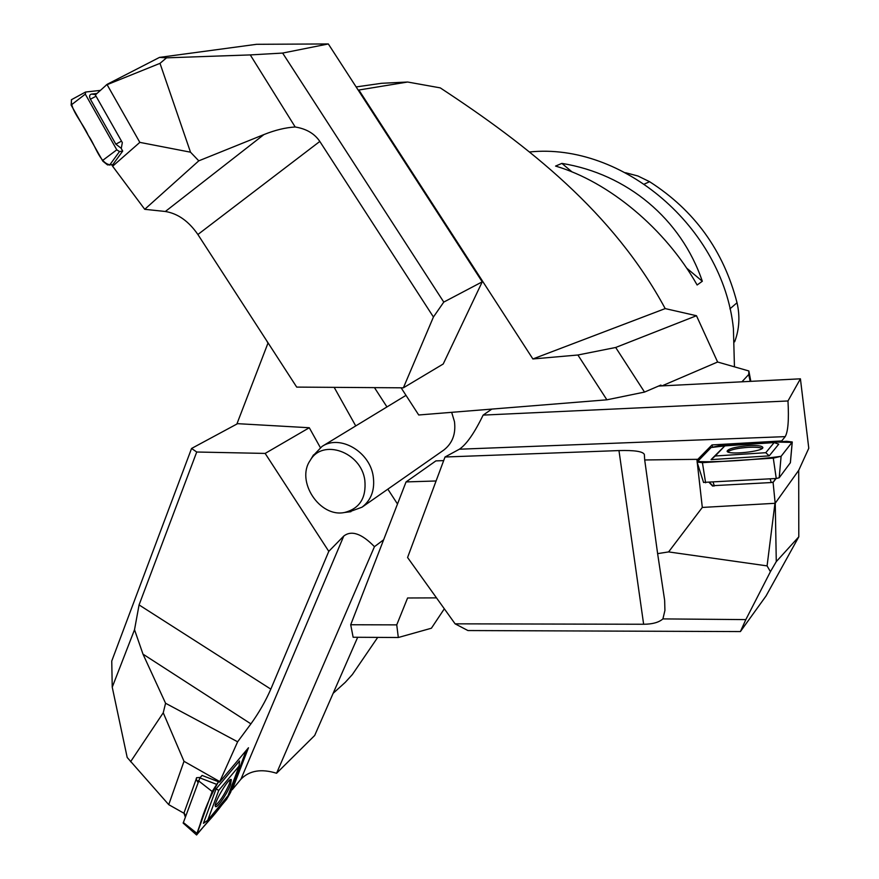 <?xml version="1.0" encoding="UTF-8"?>
<svg xmlns="http://www.w3.org/2000/svg" width="879" height="879" viewBox="0 0 879 879"><rect width="100%" height="100%" fill="white"/><g stroke="black" fill="none" stroke-linecap="round" stroke-linejoin="round"><path stroke-width="1.32" d="M734.448 366.84L733.405 328.46C722.945 227.331 622.497 142.233 529.422 151.99M555.561 166.076L561.879 163.395C626.969 173.91 680.983 218.651 702.321 281.258L697.124 284.994C665.557 228.947 608.839 181.711 555.561 166.076M734.646 341.832C739.338 329.372 740.14 316.352 737.031 302.75C723.604 250.757 694.454 210.4 649.581 181.689L637.901 175.987L625.54 172.713M702.321 281.258L686.598 268.062M572.053 171.932L561.879 163.395M356.127 86.933L381.574 83.296L407.658 82.022L358.874 90.01L532.883 358.962L577.899 355.006L615.685 347.48L644.527 392.078L606.884 399.813L418.712 414.987L401.121 387.815M615.685 347.48L696.476 315.726L717.616 362.016L748.864 370.971L750.831 381.343M748.864 370.971L748.732 374.487L750.183 381.376M696.476 315.726L665.194 308.595C613.421 212.608 528.521 145.793 440.258 87.878L407.658 82.022M377.695 637.396L352.38 674.512L345.271 682.335L333.152 693.311M443.664 460.607L435.896 460.893L406.054 481.923L350.71 624.749L353.138 637.253L398.319 637.506L431.402 628.221L444.324 608.806M374.465 387.628L386.958 406.933M334.174 387.353L355.731 425.93M661.469 385.903L660.909 385.057L644.527 392.078M606.884 399.813L577.899 355.006M350.71 624.749L396.737 624.87L407.592 597.984L436.489 597.874M406.054 481.923L436.083 480.978M443.401 450.334L443.697 450.125C452.41 443.401 455.992 433.907 454.465 421.623L451.663 412.328M748.732 374.487L741.931 381.805M665.194 308.595L532.883 358.962M661.975 385.881L717.616 362.016M236.858 424.063L267.974 343.118L266.502 340.459M398.319 637.506L396.737 624.87M364.818 480.176C361.159 451.905 322.494 438.236 310.188 460.442C295.608 481.121 319.714 517.764 344.458 512.501C359.687 508.622 366.466 497.844 364.818 480.176M312.847 456.003L322.044 446.422C339.931 434.281 369.839 451.608 373.223 476.363C375.036 489.735 371.312 500.008 362.038 507.183L349.073 511.919M664.557 599.731L657.624 553.638L668.611 551.913L767.081 565.889L775.08 502.316L775.256 503.184L798.703 470.353L808.779 448.268L800.417 378.816L787.98 400.967C789.012 419.755 788.078 431.644 785.2 436.632L781.706 440.928L712.001 444.928L697.827 459.321L698.245 460.662M697.827 459.321L644.703 459.97L644.351 454.531M774.74 503.315L702.31 507.436L697.256 462.607M697.157 461.772L696.893 459.376M775.08 502.316L773.07 482.219M709.276 482.56L712.561 486.043L713.594 485.988M772.07 482.461L772.938 482.406M644.34 454.432C642.89 451.432 634.429 450.158 618.97 450.575L445.016 457.003L459.376 449.213C466.485 444.433 474.407 433.061 483.131 415.097L787.98 400.967M781.75 441.643L781.706 440.928M664.645 600.368L664.92 610.444L662.909 618.904L745.831 619.607L770.422 571.669L767.081 565.889M798.703 470.353L798.791 536.827L766.027 595.995L740.404 631.572L745.831 619.607M798.791 536.827L776.278 561.615L770.422 571.669M702.31 507.436L668.611 551.913M776.278 561.615L775.256 503.184M657.624 553.638L644.703 459.97M740.404 631.572L467.936 630.551L455.102 623.837L643.637 624.255C652.438 624.211 658.865 622.431 662.909 618.904M445.016 457.003L407.57 557.506L455.102 623.837M800.417 378.816L658.58 386.057M491.855 409.087L483.131 415.097M712.001 444.928L712.506 446.873M762.203 448.422C759.906 447.356 755.259 446.993 748.249 447.334C737.624 448.136 730.779 449.63 727.702 451.817M790.353 462.75L779.201 477.78L776.256 478.484L703.629 482.384M781.101 456.311L792.265 441.983L786.727 441.302L718.659 445.851L711.1 447.543L697.08 462.068L702.42 462.673L773.289 458.135L781.101 456.311L779.201 477.78M740.393 454.355L715.242 455.992L724.845 445.873L774.146 442.587L765.763 452.707L740.393 454.355M748.095 445.697C757.171 445.224 762.082 445.818 762.84 447.477C763.895 451.542 726.955 455.333 727.12 451.147C728.416 448.675 735.404 446.862 748.095 445.697M712.891 485.68L771.235 482.549L773.388 482.033L776.058 478.495M724.845 445.873L711.056 459.629L769.213 455.871L778.728 444.181L774.146 442.587M765.763 452.707L769.213 455.871M711.056 459.629L715.242 455.992M160 63.354L107.106 84.681L139.838 142.376L112.622 166.241L112.193 165.483L122.708 151.078L121.247 148.496L122.335 142.618L95.339 94.954L107.183 84.307L159.528 57.388L166.527 57.838L250.273 54.916L295.19 126.983C285.532 127.565 275.116 130.092 263.942 134.564L198.786 160.835L190.501 152.188L160 63.354L166.527 57.838M107.106 84.681L106.359 84.834M250.273 54.916L282.631 53.07L328.328 43.95L482.23 281.84L443.225 363.994L403.373 387.826L296.706 387.101L197.885 234.506C188.699 221.211 177.844 213.531 165.351 211.487L144.738 209.312L112.622 166.241M328.328 43.95L256.602 44.302L159.528 57.388M139.838 142.376L190.501 152.188M198.786 160.835L144.738 209.312M282.631 53.07L443.774 302.09L433.435 317L319.813 141.442C314.572 133.63 306.353 128.806 295.19 126.983M443.774 302.09L482.23 281.84M403.373 387.826L433.435 317M100.283 90.405L85.779 91.998L85.285 94.141L116.786 149.826L119.489 151.573L122.708 151.078M112.831 164.615L107.502 164.9L102.821 161.154L71.122 105.062L71.54 99.657C69.716 109.128 83.296 123.686 88.274 135.454C95.613 145.255 100.733 167.054 112.831 164.615M121.873 141.805L95.712 95.624M96.921 93.493L91.581 94.086C89.416 94.635 89.021 96.349 90.405 99.228L115.83 144.167L121.28 148.331M357.676 637.286L314.682 735.481L276.566 773.256C261.316 768.543 249.438 770.509 240.945 779.168L232.21 789.738L248.471 747.765L219.541 782.156L202.06 775.421L199.918 777.904L183.184 823.118L196.588 834.973L226.562 799.374L230.562 792.451L246.153 750.523L230.77 791.891C224.068 802.439 217.08 811.713 209.806 819.711L196.511 834.654L200.005 824.678C203.939 810.867 210.103 796.55 218.475 781.739L212.158 791.485L196.588 834.973M219.541 782.156L237.627 741.799L250.911 723.867L142.991 654.141L134.52 629.727L112.237 687.18L127.191 757.478L168.735 804.659L183.997 761.313L219.75 781.585M168.735 804.659L183.975 813.262M200.302 777.465L196.588 777.695L196.369 778.322M250.911 723.867C258.931 712.759 265.568 701.178 270.82 689.136L328.79 551.353L343.766 536.058C351.49 530.059 361.719 533.597 374.454 546.672L276.566 773.256M231.649 789.529L232.21 789.738M142.991 654.141L165.571 703.255L163.241 712.792L130.575 761.741M328.79 551.353L265.15 453.421L196.731 452.015L191.556 448.466L111.754 661.019L112.237 687.18M183.997 761.313L163.241 712.792M165.571 703.255L237.627 741.799M196.731 452.015L139.069 604.917L134.52 629.727M191.556 448.466L237.583 423.667L309.287 427.743L320.33 447.565M387.837 489.153L397.495 504.008M383.64 539.783L374.454 546.672M309.287 427.743L265.15 453.421M215.289 805.625C220.102 801.351 224.793 794.1 229.375 783.87L230.419 779.673M213.201 805.439L218.739 790.397L239.099 766.059L228.079 795.649L207.719 820.316L213.201 805.439M230.606 784.486C227.485 793.308 216.926 808.779 215.52 806.515C212.674 804.67 229.034 776.816 231.32 779.596L230.606 784.486M196.72 777.684L183.931 813.13M239.099 766.059L239.527 760.972L216.091 788.892L203.445 823.315L207.719 820.316M216.091 788.892L218.739 790.397M711.1 447.543L697.443 461.475C715.825 462.607 756.325 459.794 781.101 456.311L792.012 442.379L775.476 442.06C752.204 443.192 730.746 445.027 711.1 447.543M737.031 302.75L729.911 308.859M649.581 181.689L644.45 184.03M459.376 449.213L785.2 436.632M618.97 450.575L643.637 624.255M792.199 442.148L790.342 462.892M773.289 458.135L776.256 478.484M702.42 462.673L705.606 482.791M713.166 482.329L714.352 485.977M770.158 478.857L771.235 482.549M775.685 478.517L773.388 482.033M165.351 211.487L263.942 134.564M197.885 234.506L319.813 141.442M109.611 165.131L119.489 151.573M71.122 105.062L85.285 94.141M102.458 160.571L116.786 149.826M115.83 144.167L121.39 141.189M90.405 99.228L95.954 96.261M91.581 94.086L95.701 94.613M343.766 536.058L240.945 779.168M270.82 689.136L139.069 604.917M216.366 784.244L199.918 777.904M196.852 833.281L183.282 822.469M212.158 791.485L198.324 780.64M197.775 782.178L196.116 778.882M185.623 815.965L184.008 812.657M362.038 507.183L443.697 450.125M322.044 446.422L405.999 395.352M344.458 512.501L350.919 511.688M310.188 460.442L313.528 454.872M712.891 485.834L709.573 482.549M703.585 482.527L697.08 462.068M790.375 462.826L792.265 441.983M85.362 92.13L71.375 99.745M183.92 813.097L185.282 816.899"/></g></svg>
